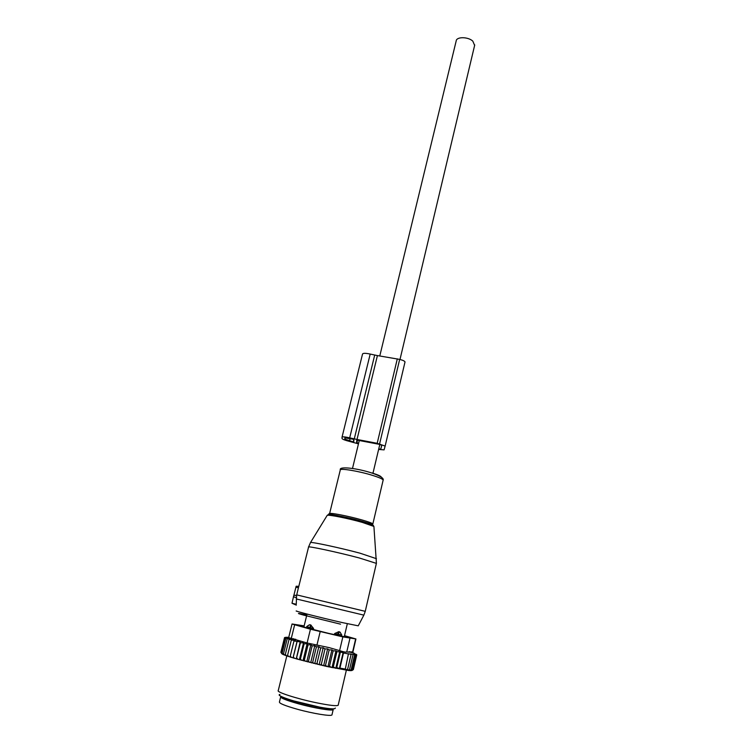 <?xml version="1.0" encoding="UTF-8"?>
<svg xmlns="http://www.w3.org/2000/svg" width="753" height="753" viewBox="0 0 753 753"><rect width="100%" height="100%" fill="white"/><g stroke="black" fill="none" stroke-linecap="round" stroke-linejoin="round"><path stroke-width="1.13" d="M379.823 355.793L456.177 40.973C456.403 36.596 468.065 36.652 472.79 41.104L474.625 45.406M334.398 634.657L334.661 633.527L338.756 631.739L340.092 632.153L341.758 634.995L341.476 636.181M334.661 633.527L341.758 634.995M306.405 627.757L306.725 626.581L309.436 624.783L310.754 624.999L313.577 628.463L313.304 629.583M310.754 625.009C310.085 624.416 308.721 624.971 306.678 626.675L313.577 628.463M280.709 696.741C280.53 698.05 286.469 700.403 298.546 703.81C314.274 708.159 332.628 711.19 333.193 709.608L332.892 708.874M280.653 696.996L279.419 702.012C279.212 703.387 285.152 705.787 297.237 709.213C312.975 713.599 331.367 716.564 331.951 714.898L332.017 714.635M285.142 637.396L287.1 637.264L286.94 637.932M286.752 637.612L284.568 637.584M351.924 670.537L353.355 669.577L356.771 654.828L354.701 653.811L356.508 654.959L353.072 669.775L351.924 670.537M351.246 670.641L352.319 669.85L351.246 670.641M350.173 670.565L350.644 670.65M350.098 670.622L349.034 670.537L351.133 669.812L350.098 670.622M348.564 670.462L349.034 670.537M339.358 668.617L336.77 667.516L335.8 668.335L339.688 651.863L343.095 652.7L339.358 668.617L339.923 668.127L345.316 669.069L344.752 669.568L347.585 669.417L346.625 670.236L349.524 669.662L348.526 670.49L326.793 666.471L296.296 658.847L300.438 642.78L303.525 642.827L304.127 643.768L300.428 658.931L301.464 660.277M297.143 641.067L293.039 657.783L291.392 657.397L290.281 656.014L293.981 640.954L300.183 641.914L296.296 658.847M296.08 658.687L293.058 657.896L297.04 641.838M291.392 657.397L290.159 657.011L290.281 656.014M290.178 656.908L287.646 656.202L287.599 655.157L291.298 640.154L294.442 640.276L294.272 640.963M287.637 656.089L285.538 655.468L285.34 654.395L289.03 639.438L292.108 639.561L291.957 640.182M284.54 655.101L283.514 653.717L283.862 654.828L285.509 655.345M283.119 654.508L282.159 653.133L282.639 654.282L283.815 654.696M282.159 654.018L281.274 652.663L282.573 654.141M286.893 637.932L284.54 637.584L280.878 652.305L281.801 653.679M349.166 651.571L350.446 652.183M352.093 670.434L352.856 669.916M332.308 667.647L333.315 666.81L335.8 668.335M332.026 667.563L335.96 650.931L336.911 651.618L333.315 666.81M331.216 667.422L329.541 666.01L328.496 666.838M327.941 666.669L331.913 649.924L333.146 650.799L329.541 666.01M326.793 666.471L325.541 665.134L324.449 665.944M323.63 665.699L327.649 648.87L329.165 649.905L325.541 665.134M322.35 665.473L321.352 664.174L320.194 664.974M319.159 664.654L323.197 647.768L324.995 648.945L321.352 664.174M317.879 664.428L317.041 663.167L315.865 663.948M314.763 663.6L318.82 646.714L320.703 647.928L317.041 663.167M318.82 646.714L316.401 646.883L312.73 662.113L313.521 663.374M311.686 662.922L312.73 662.113M310.735 662.602L314.81 645.726L316.401 646.883M314.81 645.726L312.166 645.839L308.485 661.049L309.37 662.339M307.582 661.887L308.485 661.049M306.8 661.605L310.885 644.747L312.166 645.839M310.885 644.747L308.062 644.794L304.363 659.986L305.341 661.303M303.61 660.852L304.363 659.986M303.017 660.607L307.111 643.768L308.062 644.794M307.111 643.768L304.127 643.768M299.826 659.835L300.428 658.931M303.525 642.827L299.421 659.628M297.821 659.27L296.738 657.915M294.451 658.31L293.341 656.936M288.71 656.55L287.599 655.157M286.413 655.778L285.34 654.395M287.533 638.346L287.797 637.283L287.091 637.32M288.71 637.433L287.74 637.509M288.785 637.838L288.653 638.393M289.246 638.007L289.03 638.883M290.206 638.215L290.037 638.92M356.508 654.959L354.249 653.962L355.774 654.988L350.427 653.915L351.086 654.395L347.585 669.417M351.086 654.395L348.451 653.717L345.316 669.069M348.837 654.009L343.481 652.992L339.923 668.127M340.337 652.352L336.77 667.516M339.688 651.863L336.911 651.618M291.966 638.488L291.703 639.542M294.63 624.849L291.289 638.384L288.663 637.622L292.032 624.011L310.443 629.216L307.092 642.987L291.289 638.384L291.006 639.513M293.614 638.751L293.256 640.229M294.009 638.826L293.661 640.238M310.443 629.216L342.85 636.887L339.603 650.639L329.099 647.608L307.092 642.987M304.156 625.875L292.042 623.983M342.85 636.887L355.934 638.968L344.516 635.683M355.642 638.958L352.526 652.343L346.738 652.013C345.561 652.277 343.18 651.816 339.603 650.639M335.292 708.036C335.386 709.561 328.477 708.931 314.547 706.135C294.95 702.097 274.864 695.245 279.937 694.473M302.537 626.581L302.659 626.091L301.558 626.232L306.575 627.804L328.572 633.348L341.241 636.134L346.615 637.066L345.909 636.492L345.796 636.963M302.659 626.091L304.033 626.345M344.432 636.05L345.909 636.492M352.526 652.343L351.105 651.787M286.827 655.882L278.252 690.586C276.087 692.007 296.691 698.68 315.987 702.681C329.174 705.373 336.572 706.239 338.172 705.26L338.238 704.987M353.006 654.696L349.524 669.662M355.83 654.188L356.771 654.828M354.286 653.453L353.468 652.936L354.305 653.378M353.166 653.18L352.188 652.456L353.43 653.077M351.171 652.531L350.512 651.891L352.14 652.682M331.913 649.924L329.165 649.905M335.96 650.931L333.146 650.799M287.495 638.346L284.945 637.885L281.274 652.663M288.55 638.864L288.663 638.393L285.839 638.29L282.159 653.133M290.037 639.476L290.169 638.93L287.204 638.817L283.514 653.717M300.183 641.914L300.438 642.78M323.197 647.768L320.703 647.928M327.649 648.87L324.995 648.945M354.597 654.894L351.133 669.812M355.774 654.988L352.319 669.85M296.324 605.13L292.013 603.275L296.249 604.254L296.597 595.397L298.772 586.333L296.155 586.239L298.753 586.408M296.597 595.397L293.849 595.246L292.079 602.824M296.155 586.239L293.886 595.246M358.466 443.865L349.505 441.418C345.015 440.279 342.521 439.31 342.022 438.51L342.022 437.192C342.483 436.589 345.034 436.815 349.684 437.851L357.016 439.46L377.413 355.585L370.194 354.07C365.629 353.091 363.078 353.072 362.541 354.023L342.041 437.116M357.016 439.46L377.187 443.301L385.141 446.087L405.02 361.948C404.738 361.101 402.959 360.254 399.674 359.397L377.413 355.585M358.597 443.31L356.574 442.529L357.157 440.119L379.474 444.364L381.79 445.287L380.792 449.099L378.731 448.957M356.8 440.147L356.574 442.529L356.8 440.147M353.948 439.376L353.75 441.936L353.27 441.889L344.846 439.178L344.874 437.87L353.948 439.376M344.846 439.178L345.213 437.681L344.846 439.178M378.618 449.419L384.068 449.88L385.141 446.087M337.513 635.344L338.304 631.776M341.693 635.09L341.438 636.172L341.702 635.09L340.092 632.153M311.168 625.254L310.217 628.783M306.678 626.665L309.436 624.783M293.482 700.845L320.006 707.208M282.563 697.08C281.933 698.238 287.448 700.469 299.12 703.763C315.055 708.178 333.221 710.964 331.452 708.818M320.185 631.654L316.853 645.462M349.938 638.346L346.738 652.013M310.387 542.706L310.5 542.537C311.478 541.708 339.979 547.817 359.99 553.182L376.453 558.698M298.809 586.352L308.551 547.102C306.32 545.52 337.212 552.09 359.247 557.954L376.387 563.385M373.959 527.006L373.912 526.432L362.353 522.403C348.31 518.393 328.195 514.393 327.188 515.381L327.066 515.579M328.647 515.268C324.119 512.821 346.116 516.812 362.108 521.405C370.438 523.806 374.175 525.274 373.337 525.829M296.691 594.879L365.252 611.342L376.415 563.263L373.912 526.432C372.528 524.888 368.612 523.25 362.184 521.49C348.187 517.622 328.986 513.207 327.188 515.381L310.5 542.537L308.579 546.979M334.887 516.069L331.047 514.657M329.598 513.584L340.271 470.051C339.226 467.877 358.842 471.067 372.528 475.378C379.22 477.477 382.769 479.049 383.155 480.094L372.848 523.966C372.669 524.314 373.394 524.681 362.033 521.311C345.439 516.426 324.788 513.715 329.56 513.734C328.346 512.191 348.027 515.937 361.939 519.937C368.744 521.895 372.377 523.241 372.848 523.966L370.363 524.22M296.296 598.955L363.859 615.135L365.252 611.342M296.626 610.975C292.06 610.372 320.891 617.724 342.154 622.562L358.249 625.828L363.84 615.163M306.81 615.032C296.851 612.904 295.769 612.923 303.553 615.097L340.535 624.162M340.309 469.863C338.652 465.872 358.324 468.422 372.396 473.204C380.331 475.99 383.917 478.287 383.155 480.094L383.098 480.329M372.18 472.988C377.855 474.795 380.886 476.16 381.291 477.082M293.425 596.753L296.381 597.76M295.891 587.18L298.452 587.792M354.258 438.943L374.683 355.134M349.684 437.851L370.194 354.07M377.187 443.301L397.311 358.833M379.597 443.875L399.674 359.397M356.913 442.717L357.524 440.166M349.524 440.994L350.154 438.406M353.27 441.889L353.901 439.338M381.724 445.174L380.792 449.099M372.933 473.373L379.804 444.449M399.994 359.473L474.738 44.945M352.498 468.451L359.303 440.392M344.281 636.68L347.331 623.729M338.756 631.739C339.556 631.503 340.525 632.614 341.646 635.09M303.883 626.985L307.045 614.053M330.172 708.714C328.12 710.474 312.175 707.18 299.205 703.716C287.269 700.13 282.017 698.04 283.467 697.457M331.951 714.898L333.193 709.608M309.954 627.588L310.594 624.934M338.445 634.431L339.076 631.767M295.665 639.156L295.214 640.991M352.79 652.475L355.934 638.968M346.352 670.217L338.172 705.26M293.821 595.294L296.616 595.472M385.15 446.04L405.02 361.948"/></g></svg>

